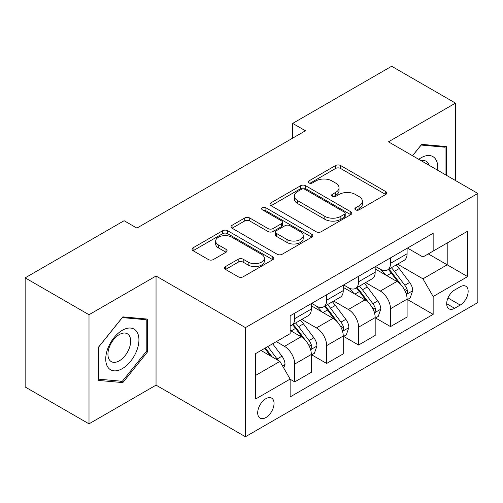 <?xml version="1.0" encoding="UTF-8"?>
<svg xmlns="http://www.w3.org/2000/svg" width="503" height="503" viewBox="0 0 503 503"><rect width="100%" height="100%" fill="white"/><g stroke="black" fill="none" stroke-linecap="round" stroke-linejoin="round"><path stroke-width="0.75" d="M355.583 209.852A2.484 1.434 0 0 0 359.092 209.852L385.732 194.472A3.546 2.05 0 0 0 386.769 193.026A3.546 2.05 0 0 0 385.732 191.574L340.606 165.525A3.546 2.05 0 0 0 335.589 165.525L308.955 180.904A2.484 1.434 0 0 0 308.226 181.916A2.484 1.434 0 0 0 308.955 182.929A2.484 1.434 0 0 0 312.464 182.929L315.909 180.935A11.343 6.552 0 0 1 331.955 180.935L335.715 183.111A11.343 6.552 0 0 1 339.041 187.738A11.343 6.552 0 0 1 335.715 192.372L332.269 194.359A2.484 1.434 0 0 0 331.54 195.378A2.484 1.434 0 0 0 332.269 196.39A2.484 1.434 0 0 0 335.778 196.39L339.229 194.397A11.343 6.552 0 0 1 355.269 194.397L359.029 196.572A11.343 6.552 0 0 1 362.355 201.2A11.343 6.552 0 0 1 359.029 205.834L355.583 207.821A2.484 1.434 0 0 0 354.86 208.833A2.484 1.434 0 0 0 355.583 209.852L355.583 207.821M265.867 417.572A11.556 6.671 120 0 0 273.418 407.386A11.556 6.671 120 0 0 271.645 398.125A11.556 6.671 120 0 0 265.867 398.697A11.556 6.671 120 0 0 258.316 408.882A11.556 6.671 120 0 0 260.089 418.144A11.556 6.671 120 0 0 265.867 417.572M225.539 266.552A3.546 2.05 0 0 0 224.495 267.998A3.546 2.05 0 0 0 225.539 269.445L238.196 276.757A3.546 2.05 0 0 0 243.213 276.757L272.789 259.674A3.546 2.05 0 0 0 273.833 258.228A3.546 2.05 0 0 0 272.789 256.781L227.67 230.726A3.546 2.05 0 0 0 222.653 230.726L193.07 247.809A3.546 2.05 0 0 0 192.033 249.255A3.546 2.05 0 0 0 193.07 250.701L208.361 259.529A3.546 2.05 0 0 0 213.379 259.529L226.036 252.223A3.546 2.05 0 0 0 227.079 250.771A3.546 2.05 0 0 0 226.036 249.325L218.453 244.948A9.482 5.476 0 0 1 215.674 241.075A9.482 5.476 0 0 1 221.534 236.02A9.482 5.476 0 0 1 231.864 237.202L261.573 254.355A9.482 5.476 0 0 1 264.352 258.228A9.482 5.476 0 0 1 258.498 263.289A9.482 5.476 0 0 1 248.161 262.101L243.213 259.24A3.546 2.05 0 0 0 238.196 259.24L225.539 266.552L225.539 269.445M156.043 276.015L89 314.721L25.15 277.857L25.15 386.977L89 423.84L156.043 385.135L245.433 436.742L245.433 327.623L156.043 276.015L156.043 385.135M455.504 180.539L455.504 103.121L388.461 141.827L477.85 193.441L245.433 327.623M455.504 103.121L391.655 66.258L292.683 123.398L292.683 138.143M25.15 277.857L124.115 220.716L136.891 228.092L305.453 130.767L292.683 123.398M316.161 231.738A3.546 2.05 0 0 0 321.178 231.738L350.761 214.662A3.546 2.05 0 0 0 351.798 213.215A3.546 2.05 0 0 0 350.761 211.769L305.635 185.714A3.546 2.05 0 0 0 300.618 185.714L271.035 202.791A3.546 2.05 0 0 0 269.998 204.243A3.546 2.05 0 0 0 271.035 205.689L316.161 231.738M263.383 210.386A2.484 1.434 0 0 1 265.898 210.738L265.898 207.789L311.778 234.272A3.546 2.05 0 0 1 312.816 235.718A3.546 2.05 0 0 1 311.778 237.171L282.196 254.248A3.546 2.05 0 0 1 277.178 254.248L232.053 228.192L232.053 225.3A3.546 2.05 0 0 0 231.015 226.746A3.546 2.05 0 0 0 232.053 228.192M232.053 225.3L244.716 217.988A3.546 2.05 0 0 1 249.727 217.988L268.03 228.557A3.546 2.05 0 0 0 273.041 228.557L281.441 223.709A3.546 2.05 0 0 0 282.479 222.263A3.546 2.05 0 0 0 281.441 220.811L262.39 209.814A2.484 1.434 0 0 1 261.661 208.802A2.484 1.434 0 0 1 263.195 207.475A2.484 1.434 0 0 1 265.898 207.789M460.226 286.779L454.611 290.024A11.198 6.464 120 0 0 447.293 299.889A11.198 6.464 120 0 0 449.009 308.861A11.198 6.464 120 0 0 454.611 308.308L460.226 305.063A11.198 6.464 120 0 0 467.545 295.198A11.198 6.464 120 0 0 465.828 286.226A11.198 6.464 120 0 0 460.226 286.779M245.433 436.742L477.85 302.555L477.85 193.441M407.487 248.073L422.941 256.995L433.152 251.091L433.152 233.254L290.13 315.827L290.13 333.671L255.65 353.578L255.65 398.992L290.13 379.086L290.13 396.93L433.152 314.356L433.152 296.512L422.941 278.819L397.546 264.157M433.152 251.091L467.633 231.185L467.633 276.606L433.152 296.512M89 314.721L89 423.84M428.305 253.896L447.205 264.811L447.205 242.987L467.633 231.185M422.941 278.819L447.205 264.811L467.633 276.606M255.65 375.401L279.913 361.393L261.013 350.478M290.13 379.231L294.727 381.89L294.727 364.046A14.449 8.344 -120 0 0 284.509 346.353L276.336 341.631M294.727 381.89L311.326 372.302L311.326 354.458A14.449 8.344 -120 0 0 301.115 336.765L290.13 330.427M311.709 354.829L326.654 363.455L326.654 345.611A14.449 8.344 -120 0 0 316.437 327.918L301.769 319.449M326.654 363.455L343.253 353.873L343.253 336.029A14.449 8.344 -120 0 0 333.036 318.336L311.326 305.799M343.637 336.4L358.576 345.027L358.576 327.183A14.449 8.344 -120 0 0 348.359 309.49L333.69 301.02M358.576 345.027L375.181 335.438L375.181 317.594A14.449 8.344 -120 0 0 364.964 299.901L343.253 287.37M375.559 317.965L390.504 326.592L390.504 308.748A14.449 8.344 -120 0 0 380.287 291.055L365.618 282.585M390.504 326.592L407.103 317.009L407.103 299.166A14.449 8.344 -120 0 0 396.886 281.473L375.181 268.935M375.559 266.502L380.287 269.231A14.449 8.344 -120 0 0 387.511 269.948A14.449 8.344 -120 0 0 390.504 263.333L390.504 257.876M343.637 284.937L348.359 287.666A14.449 8.344 -120 0 0 355.583 288.376A14.449 8.344 -120 0 0 358.576 281.762L358.576 276.31M311.709 303.366L316.437 306.094A14.449 8.344 -120 0 0 323.662 306.811A14.449 8.344 -120 0 0 326.654 300.197L326.654 294.739M407.487 299.536L433.152 314.356M387.511 269.948L404.11 260.365A14.449 8.344 -120 0 0 407.103 253.751L407.103 248.293M355.583 288.376L372.189 278.794A14.449 8.344 -120 0 0 375.181 272.18L375.181 266.722M323.662 306.811L340.261 297.229A14.449 8.344 -120 0 0 343.253 290.615L343.253 285.157M290.13 325.825A14.449 8.344 -120 0 0 291.734 325.24L308.333 315.658A14.449 8.344 -120 0 0 311.326 309.043L311.326 303.586M291.734 325.24A14.449 8.344 -120 0 0 294.727 318.632L294.727 313.174M279.913 361.393L290.13 379.086M446.306 175.226L446.306 146.562L421.659 144.355L412.523 155.723M98.192 380.4L122.839 382.601L147.486 351.943L147.486 319.084L122.839 316.877L98.192 347.542L98.192 380.4M146.21 351.207L147.486 351.943M120.236 381.098L122.839 382.601M356.577 210.197L359.029 208.783A11.343 6.552 0 0 0 362.355 204.149L362.355 201.2M339.041 187.738L339.041 190.687A11.343 6.552 0 0 1 335.715 195.321L333.263 196.736M385.682 194.498L340.606 168.474A3.546 2.05 0 0 0 335.589 168.474L309.949 183.281M350.71 214.687L305.635 188.663A3.546 2.05 0 0 0 300.618 188.663L271.086 205.714M344.492 214.228A2.484 1.434 0 0 0 345.215 213.215A2.484 1.434 0 0 0 344.492 212.203L304.881 189.335A2.484 1.434 0 0 0 301.372 189.335L297.738 191.429A11.343 6.552 0 0 0 294.412 196.063A11.343 6.552 0 0 0 297.738 200.697L324.812 216.328A11.343 6.552 0 0 0 340.858 216.328L344.492 214.228L344.492 217.177A2.484 1.434 0 0 0 345.215 216.164L345.215 213.215M294.412 196.063L294.412 199.012A11.343 6.552 0 0 0 297.738 203.646L297.738 200.697M344.492 217.177L340.858 219.277A11.343 6.552 0 0 1 324.812 219.277L297.738 203.646M232.103 228.224L244.716 220.943L244.716 217.988M282.479 222.263L282.479 225.212A3.546 2.05 0 0 1 281.441 226.658L273.041 231.506A3.546 2.05 0 0 1 268.03 231.506L249.727 220.943A3.546 2.05 0 0 0 244.716 220.943M265.898 210.738L311.728 237.196M287.018 239.522A9.482 5.476 0 0 0 297.355 240.704A9.482 5.476 0 0 0 303.208 235.649A9.482 5.476 0 0 0 300.429 231.776L289.967 225.734A3.546 2.05 0 0 0 284.95 225.734L276.556 230.581A3.546 2.05 0 0 0 275.512 232.028A3.546 2.05 0 0 0 276.556 233.48L287.018 239.522L287.018 242.471A9.482 5.476 0 0 0 297.355 243.653A9.482 5.476 0 0 0 303.208 238.598L303.208 235.649M275.512 232.028L275.512 234.976A3.546 2.05 0 0 0 276.556 236.429L276.556 233.48M287.018 242.471L276.556 236.429M264.352 258.228L264.352 261.176A9.482 5.476 0 0 1 258.498 266.238A9.482 5.476 0 0 1 248.161 265.05L243.213 262.189A3.546 2.05 0 0 0 238.196 262.189L225.583 269.47M215.674 241.075L215.674 244.024A9.482 5.476 0 0 0 218.453 247.897L218.453 244.948M225.992 252.248L218.453 247.897M272.745 259.699L227.67 233.675A3.546 2.05 0 0 0 222.653 233.675L193.121 250.727M407.103 299.757L410.171 297.983L412.724 290.615A9.57 5.527 -120 0 0 409.668 282.46L399.231 268.533A27.634 15.951 -120 0 0 396.219 264.918M385.839 275.091A27.634 15.951 -120 0 0 380.18 269.168M406.229 293.89L407.342 292.689L407.556 291.023A9.57 5.527 -120 0 0 404.814 285.264L394.377 271.331A27.634 15.951 -120 0 0 391.365 267.722M388.794 269.206A22.937 13.241 60 0 1 392.56 273.487L401.388 285.276M388.297 269.489A27.634 15.951 60 0 1 391.315 273.104L398.25 282.365M375.181 318.185L378.243 316.418L380.796 309.043A9.57 5.527 -120 0 0 377.74 300.895L367.303 286.962A27.634 15.951 -120 0 0 364.291 283.352M353.911 293.526A27.634 15.951 -120 0 0 348.258 287.603M374.307 312.325L375.42 311.124L375.628 309.452A9.57 5.527 -120 0 0 372.886 303.693L362.456 289.766A27.634 15.951 -120 0 0 359.438 286.157M356.866 287.641A22.937 13.241 60 0 1 360.632 291.916L369.466 303.705M356.375 287.923A27.634 15.951 60 0 1 359.387 291.533L366.329 300.794M343.253 336.62L346.315 334.847L348.868 327.478A9.57 5.527 -120 0 0 345.819 319.323L335.382 305.396A27.634 15.951 -120 0 0 332.364 301.781M321.989 311.954A27.634 15.951 -120 0 0 316.33 306.031M342.38 330.754L343.492 329.553L343.706 327.887A9.57 5.527 -120 0 0 340.965 322.127L330.528 308.194A27.634 15.951 -120 0 0 327.516 304.585M324.944 306.069A22.937 13.241 60 0 1 328.704 310.351L337.538 322.14M324.448 306.358A27.634 15.951 60 0 1 327.466 309.967L334.401 319.229M311.326 355.049L314.394 353.282L316.947 345.907A9.57 5.527 -120 0 0 313.891 337.758L303.454 323.825A27.634 15.951 -120 0 0 300.442 320.216M310.458 349.189L311.571 347.988L311.778 346.315A9.57 5.527 -120 0 0 309.037 340.556L298.606 326.629A27.634 15.951 -120 0 0 295.588 323.02M293.016 324.504A22.937 13.241 60 0 1 296.783 328.78L305.61 340.569M292.526 324.787A27.634 15.951 60 0 1 295.538 328.396L302.479 337.658M283.742 368.026L285.019 364.342A9.57 5.527 -120 0 0 281.963 356.187L272.651 343.756M277.983 360.274A9.57 5.527 -120 0 0 277.115 358.991L267.803 346.561M265.402 347.944L272.098 356.879M264.735 348.328L270.413 355.904M437.579 170.19A23.478 13.556 120 0 0 435.529 159.042A23.478 13.556 120 0 0 418.766 159.332M429.059 165.267A16.071 9.28 120 0 0 427.971 162.934A16.071 9.28 120 0 0 426.167 161.262A16.071 9.28 120 0 0 421.244 160.759M421.099 145.053L445.029 147.216L445.029 174.491M443.451 146.304L445.029 147.216M412.573 155.754L421.149 145.084M122.33 330.276A23.478 13.556 120 0 0 105.731 359.029A23.478 13.556 120 0 0 122.33 368.617A23.478 13.556 120 0 0 138.929 339.865A23.478 13.556 120 0 0 122.33 330.276M119.305 334.577A16.071 9.28 120 0 0 108.805 348.742A16.071 9.28 120 0 0 111.27 361.619A16.071 9.28 120 0 0 119.305 360.827A16.071 9.28 120 0 0 129.805 346.661A16.071 9.28 120 0 0 127.347 333.785A16.071 9.28 120 0 0 119.305 334.577M146.21 351.578L122.33 381.287L98.45 379.155L98.45 347.315L122.33 317.607L146.21 319.738L146.21 351.578M144.625 318.827L146.21 319.738M284.509 346.353L301.115 336.765M316.437 327.918L333.036 318.336M348.359 309.49L364.964 299.901M380.287 291.055L396.886 281.473M390.504 263.333L407.103 253.751M390.504 308.748L407.103 299.166M358.576 327.183L375.181 317.594M358.576 281.762L375.181 272.18M326.654 345.611L343.253 336.029M326.654 300.197L343.253 290.615M294.727 364.046L311.326 354.458M294.727 318.632L311.326 309.043M447.978 297.99L460.226 305.063M446.689 303.737L454.611 308.308M359.029 208.783L359.029 205.834M332.269 196.39L332.269 194.359M335.715 195.321L335.715 192.372M308.955 182.929L308.955 180.904M335.589 168.474L335.589 165.525M340.606 168.474L340.606 165.525M385.732 194.472L385.732 191.574M271.035 205.689L271.035 202.791M300.618 188.663L300.618 185.714M305.635 188.663L305.635 185.714M350.761 214.662L350.761 211.769M324.812 219.277L324.812 216.328M340.858 219.277L340.858 216.328M249.727 220.943L249.727 217.988M268.03 231.506L268.03 228.557M273.041 231.506L273.041 228.557M281.441 226.658L281.441 223.709M311.778 237.171L311.778 234.272M238.196 262.189L238.196 259.24M243.213 262.189L243.213 259.24M248.161 265.05L248.161 262.101M226.036 252.223L226.036 249.325M193.07 250.701L193.07 247.809M222.653 233.675L222.653 230.726M227.67 233.675L227.67 230.726M272.789 259.674L272.789 256.781M406.386 294.418L412.661 290.797M394.377 271.331L399.231 268.533M386.851 275.675L391.315 273.104M404.814 285.264L409.668 282.46M404.054 288.999L407.556 291.023M374.465 312.847L380.733 309.232M362.456 289.766L367.303 286.962M354.929 294.11L359.387 291.533M372.886 303.693L377.74 300.895M372.132 307.434L375.628 309.452M342.537 331.282L348.805 327.66M330.528 308.194L335.382 305.396M323.001 312.539L327.466 309.967M340.965 322.127L345.819 319.323M340.204 325.862L343.706 327.887M310.615 349.711L316.884 346.095M298.606 326.629L303.454 323.825M291.08 330.974L295.538 328.396M309.037 340.556L313.891 337.758M308.282 344.297L311.778 346.315M282.529 365.926L284.956 364.524M277.115 358.991L281.963 356.187"/></g></svg>
